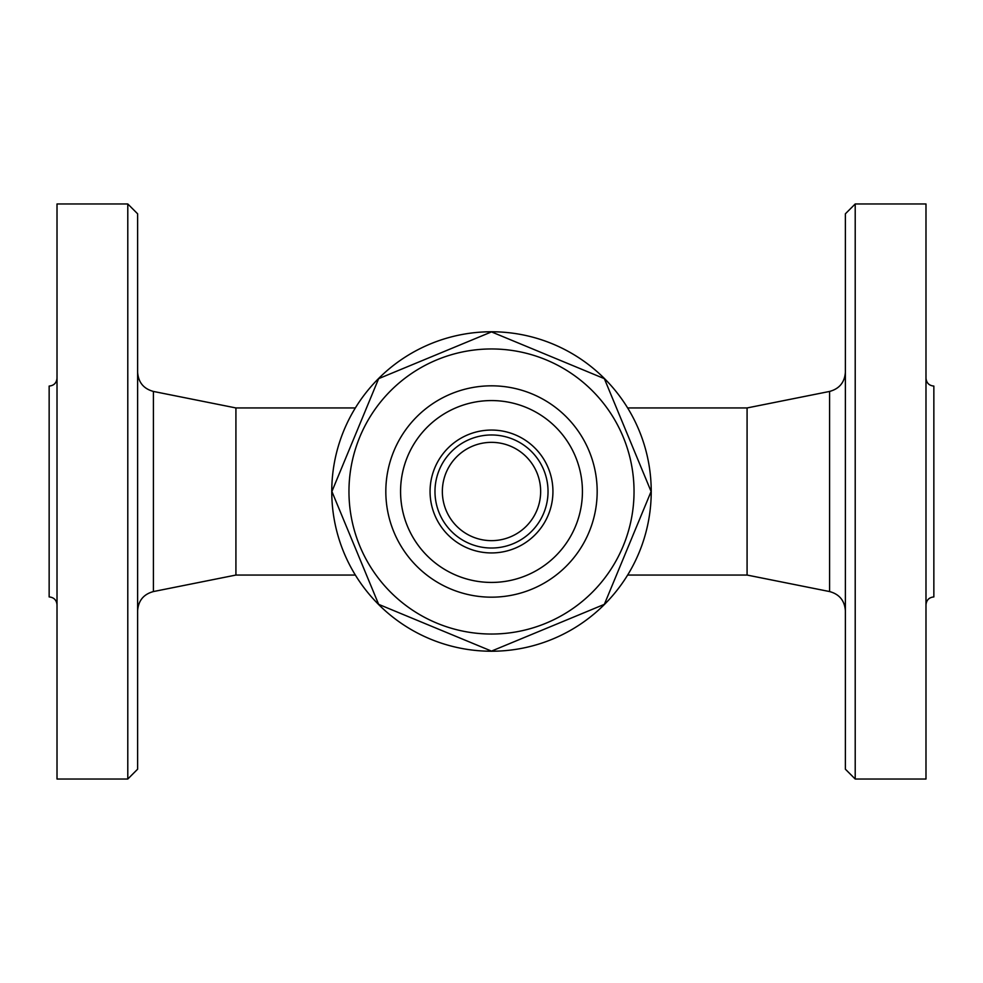 <?xml version="1.0" encoding="UTF-8"?>
<svg xmlns="http://www.w3.org/2000/svg" width="983" height="983" viewBox="0 0 983 983"><rect width="100%" height="100%" fill="white"/><g stroke="black" fill="none" stroke-linecap="round" stroke-linejoin="round"><path stroke-width="1.47" d="M331.762 491.5A159.738 159.738 0 0 1 571.369 353.167A159.738 159.738 0 0 1 571.369 629.833A159.738 159.738 0 0 1 331.762 491.5M604.348 378.652L651.102 491.5L604.348 604.348L491.5 651.102L378.652 604.348L331.898 491.5L378.652 378.652L491.5 331.898L604.348 378.652L651.102 491.5L604.348 604.348L491.5 651.102L378.652 604.348L331.898 491.5L378.652 378.652L491.5 331.898L604.348 378.652M634.035 491.5A142.535 142.535 0 0 0 420.233 368.06A142.535 142.535 0 0 0 420.233 614.94A142.535 142.535 0 0 0 634.035 491.5M597.173 491.5A105.672 105.672 0 0 1 438.664 583.017A105.672 105.672 0 0 1 438.664 399.983A105.672 105.672 0 0 1 597.173 491.5M582.428 491.5A90.927 90.927 0 0 1 446.036 570.251A90.927 90.927 0 0 1 446.036 412.749A90.927 90.927 0 0 1 582.428 491.5A90.927 90.927 0 0 1 491.5 582.428A90.927 90.927 0 0 1 400.572 491.5A90.927 90.927 0 0 1 491.5 400.572A90.927 90.927 0 0 1 582.428 491.5M355.354 407.945L235.92 407.945L235.92 575.055L355.354 575.055M137.62 491.5L137.62 213.803L127.79 203.972L127.79 779.028L137.62 769.197L137.62 491.5M127.79 203.972L57.014 203.972L57.014 779.028L127.79 779.028M57.014 604.791C56.535 600.023 53.918 597.406 49.15 596.927L49.15 386.073C53.918 385.594 56.535 382.977 57.014 378.209M627.645 407.945L747.08 407.945L747.08 575.055L829.578 591.557C839.408 594.236 844.68 600.662 845.38 610.836M845.38 491.5L845.38 769.197L855.21 779.028L855.21 203.972L845.38 213.803L845.38 491.5M855.21 779.028L925.986 779.028L925.986 203.972L855.21 203.972M925.986 378.209C926.465 382.977 929.082 385.594 933.85 386.073L933.85 596.927C929.082 597.406 926.465 600.023 925.986 604.791M430.062 491.5A61.438 61.438 0 0 0 522.219 544.705A61.438 61.438 0 0 0 522.219 438.295A61.438 61.438 0 0 0 430.062 491.5M434.978 491.5A56.523 56.523 0 0 0 519.761 540.453A56.523 56.523 0 0 0 519.761 442.547A56.523 56.523 0 0 0 434.978 491.5A56.523 56.523 0 0 0 519.761 540.453A56.523 56.523 0 0 0 519.761 442.547A56.523 56.523 0 0 0 434.978 491.5M235.92 575.055L153.422 591.557L153.422 391.443C143.592 388.764 138.32 382.338 137.62 372.164M747.08 407.945L829.578 391.443L829.578 591.557M442.35 491.5A49.15 49.15 0 0 0 516.075 534.064A49.15 49.15 0 0 0 516.075 448.936A49.15 49.15 0 0 0 442.35 491.5M235.92 407.945L153.422 391.443M153.422 591.557C143.592 594.236 138.32 600.662 137.62 610.836M627.645 575.055L747.08 575.055M829.578 391.443C839.408 388.764 844.68 382.338 845.38 372.164M540.65 491.5A49.15 49.15 0 0 0 466.925 448.936A49.15 49.15 0 0 0 466.925 534.064A49.15 49.15 0 0 0 540.65 491.5"/></g></svg>
